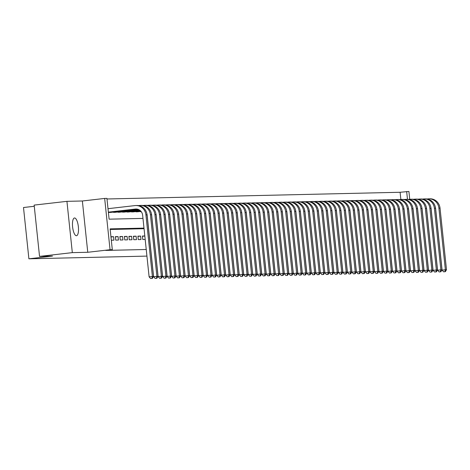 <?xml version="1.0" encoding="UTF-8"?>
<svg xmlns="http://www.w3.org/2000/svg" width="470" height="470" viewBox="0 0 470 470"><rect width="100%" height="100%" fill="white"/><g stroke="black" fill="none" stroke-linecap="round" stroke-linejoin="round"><path stroke-width="0.7" d="M74.554 217.98A8.924 2.873 83.5 0 0 74.472 217.986A8.924 2.873 83.5 0 0 72.615 227.051A8.924 2.873 83.5 0 0 76.422 235.723A8.924 2.873 83.5 0 0 76.504 235.717A8.924 2.873 83.5 0 0 78.355 226.658A8.924 2.873 83.5 0 0 74.554 217.98M400.863 199.509L400.105 192.271L408.912 191.466L409.74 199.321M34.269 206.283L23.5 207.517L28.893 258.805L146.934 256.103M28.893 258.805L52.499 256.097L39.539 256.391L34.145 205.102L66.934 201.342L72.321 252.631L87.761 252.278L110.056 249.723L104.663 198.434L106.919 198.381L109.105 219.173L142.968 218.397M87.761 252.278L82.367 200.99L66.934 201.342M82.367 200.99L104.663 198.434M400.105 192.271L106.984 198.98M39.539 256.391L72.321 252.631M144.819 235.981L142.416 236.034L142.78 239.5L145.183 239.447M138.274 239.606L140.982 239.541L140.618 236.075L137.91 236.14L138.274 239.606M133.768 239.706L136.47 239.647L136.106 236.181L133.404 236.24L133.768 239.706M129.262 239.812L131.964 239.747L131.6 236.281L128.898 236.345L129.262 239.812M124.756 239.912L127.458 239.853L127.094 236.387L124.391 236.445L124.756 239.912M120.244 240.017L122.952 239.953L122.588 236.486L119.879 236.551L120.244 240.017M115.738 240.117L118.44 240.058L118.076 236.592L115.373 236.651L115.738 240.117M111.314 240.223L113.934 240.158L113.57 236.692L110.949 236.757M108.4 212.499L111.014 212.364M112.8 212.158L115.52 212.264M117.306 212.058L120.026 212.158M121.812 211.952L124.538 212.058M126.324 211.853L129.044 211.952M130.83 211.747L133.55 211.847M135.337 211.647L138.057 211.747M139.843 211.541L141.306 211.741M143.99 228.103L110.121 228.878L112.306 249.67L105.75 250.422L146.235 249.494M144.055 228.702L110.186 229.478M412.114 242.808L409.863 222.016M112.306 249.67L110.056 249.723M408.835 212.311L408.418 208.222M407.478 199.315L406.662 191.519M110.979 236.992L113.57 236.692M115.403 236.898L118.076 236.592M119.909 236.798L122.588 236.486M124.415 236.692L127.094 236.387M128.921 236.592L131.6 236.281M133.427 236.486L136.106 236.181M137.939 236.381L140.618 236.075M142.445 236.281L144.819 236.005M108.364 212.152L135.348 209.056A6.974 6.598 88.7 0 1 135.918 209.015A6.974 6.598 88.7 0 1 142.639 215.237L149.113 276.848L152.392 276.472L145.917 214.861A10.458 9.893 -91.3 0 0 135.842 205.531A10.458 9.893 -91.3 0 0 134.984 205.59L108 208.686M108.376 212.252L136.476 209.033A6.974 6.598 88.7 0 1 136.482 209.027L135.348 209.056M151.933 278.381L150.623 278.534L152.386 278.369L151.933 278.381L152.392 276.472L153.52 276.448L147.04 214.831A10.458 9.893 -91.3 0 0 136.97 205.508L135.842 205.531M153.52 276.448L152.386 278.369M150.623 278.534L149.113 276.848M146.899 213.862A6.974 6.598 88.7 0 1 147.145 215.131L153.62 276.748L156.898 276.372L150.424 214.755A10.458 9.893 -91.3 0 0 140.348 205.431A10.458 9.893 -91.3 0 0 139.496 205.49L138.515 205.601M109.105 212.481L137.616 209.209M110.233 212.458L137.875 209.285M156.445 278.275L155.129 278.428L156.892 278.269L156.445 278.275L156.898 276.372L158.026 276.342L151.552 214.731A10.458 9.893 -91.3 0 0 141.476 205.402L140.348 205.431M158.026 276.342L156.892 278.269M155.129 278.428L153.62 276.748M151.405 213.762A6.974 6.598 88.7 0 1 151.651 215.031L158.126 276.642L161.404 276.266L154.93 214.649A10.458 9.893 -91.3 0 0 144.854 205.325A10.458 9.893 -91.3 0 0 144.002 205.384L143.027 205.496M113.611 212.375L138.527 209.52M114.739 212.352L138.715 209.602M160.951 278.175L159.641 278.322L161.398 278.164L160.951 278.175L161.404 276.266L162.532 276.243L156.058 214.626A10.458 9.893 -91.3 0 0 145.982 205.302L144.854 205.325M162.532 276.243L161.398 278.164M159.641 278.322L158.126 276.642M155.911 213.656A6.974 6.598 88.7 0 1 156.157 214.925L162.638 276.542L165.916 276.166L159.436 214.549A10.458 9.893 -91.3 0 0 149.36 205.22A10.458 9.893 -91.3 0 0 148.508 205.278L147.533 205.39M118.123 212.275L139.202 209.855M119.245 212.246L139.355 209.943M165.458 278.07L164.147 278.222L165.91 278.058L165.458 278.07L165.916 276.166L167.038 276.137L160.564 214.526A10.458 9.893 -91.3 0 0 150.488 205.196L149.36 205.22M167.038 276.137L165.91 278.058M164.147 278.222L162.638 276.542M160.417 213.55A6.974 6.598 88.7 0 1 160.664 214.819L167.144 276.436L170.422 276.06L163.942 214.443A10.458 9.893 -91.3 0 0 153.872 205.12A10.458 9.893 -91.3 0 0 153.014 205.179L152.039 205.29M122.629 212.17L139.755 210.208M123.757 212.146L139.878 210.296M169.964 277.97L168.654 278.117L170.416 277.958L169.964 277.97L170.422 276.06L171.55 276.037L165.07 214.42A10.458 9.893 -91.3 0 0 154.994 205.096L153.872 205.12M171.55 276.037L170.416 277.958M168.654 278.117L167.144 276.436M164.923 213.451A6.974 6.598 88.7 0 1 165.176 214.72L171.65 276.337L174.928 275.961L168.454 214.344A10.458 9.893 -91.3 0 0 158.378 205.014A10.458 9.893 -91.3 0 0 157.526 205.073L156.545 205.184M127.135 212.07L140.219 210.566M128.263 212.041L140.324 210.66M174.47 277.864L173.16 278.017L174.922 277.852L174.47 277.864L174.928 275.961L176.056 275.931L169.582 214.314A10.458 9.893 -91.3 0 0 159.506 204.991L158.378 205.014M176.056 275.931L174.922 277.852M173.16 278.017L171.65 276.337M169.435 213.345A6.974 6.598 88.7 0 1 169.682 214.614L176.156 276.231L179.434 275.855L172.96 214.238A10.458 9.893 -91.3 0 0 162.884 204.914A10.458 9.893 -91.3 0 0 162.032 204.973L161.057 205.084M131.641 211.964L140.612 210.936M132.769 211.941L140.706 211.03M178.982 277.764L177.666 277.911L179.428 277.752L178.982 277.764L179.434 275.855L180.562 275.831L174.088 214.214A10.458 9.893 -91.3 0 0 164.012 204.885L162.884 204.914M180.562 275.831L179.428 277.752M177.666 277.911L176.156 276.231M173.941 213.245A6.974 6.598 88.7 0 1 174.188 214.514L180.662 276.125L183.94 275.749L177.466 214.138A10.458 9.893 -91.3 0 0 167.391 204.808A10.458 9.893 -91.3 0 0 166.539 204.867L165.563 204.979M136.153 211.864L140.959 211.312M137.275 211.835L141.041 211.406M183.488 277.658L182.178 277.811L183.94 277.647L183.488 277.658L183.94 275.749L185.068 275.726L178.594 214.109A10.458 9.893 -91.3 0 0 168.518 204.785L167.391 204.808M185.068 275.726L183.94 277.647M182.178 277.811L180.662 276.125M178.447 213.139A6.974 6.598 88.7 0 1 178.694 214.408L185.174 276.025L188.452 275.649L181.972 214.032A10.458 9.893 -91.3 0 0 171.897 204.709A10.458 9.893 -91.3 0 0 171.045 204.767L170.07 204.879M140.659 211.758L141.264 211.688M187.994 277.553L186.684 277.705L188.447 277.547L187.994 277.553L188.452 275.649L189.575 275.62L183.1 214.009A10.458 9.893 -91.3 0 0 173.025 204.679L171.897 204.709M189.575 275.62L188.447 277.547M186.684 277.705L185.174 276.025M182.953 213.039A6.974 6.598 88.7 0 1 183.206 214.308L189.68 275.919L192.959 275.543L186.484 213.932A10.458 9.893 -91.3 0 0 176.409 204.603A10.458 9.893 -91.3 0 0 175.551 204.662L174.576 204.773M192.5 277.453L191.19 277.606L192.953 277.441L192.5 277.453L192.959 275.543L194.087 275.52L187.606 213.903A10.458 9.893 -91.3 0 0 177.537 204.579L176.409 204.603M194.087 275.52L192.953 277.441M191.19 277.606L189.68 275.919M187.465 212.934A6.974 6.598 88.7 0 1 187.712 214.203L194.186 275.82L197.465 275.443L190.99 213.827A10.458 9.893 -91.3 0 0 180.915 204.503A10.458 9.893 -91.3 0 0 180.063 204.562L179.082 204.673M197.006 277.347L195.696 277.5L197.459 277.341L197.006 277.347L197.465 275.443L198.593 275.414L192.118 213.803A10.458 9.893 -91.3 0 0 182.043 204.474L180.915 204.503M198.593 275.414L197.459 277.341M195.696 277.5L194.186 275.82M191.971 212.828A6.974 6.598 88.7 0 1 192.218 214.097L198.692 275.714L201.971 275.338L195.496 213.721A10.458 9.893 -91.3 0 0 185.421 204.397A10.458 9.893 -91.3 0 0 184.569 204.456L183.594 204.567M201.518 277.247L200.202 277.394L201.965 277.235L201.518 277.247L201.971 275.338L203.099 275.314L196.625 213.697A10.458 9.893 -91.3 0 0 186.549 204.374L185.421 204.397M203.099 275.314L201.965 277.235M200.202 277.394L198.692 275.714M196.478 212.728A6.974 6.598 88.7 0 1 196.724 213.997L203.204 275.614L206.483 275.238L200.003 213.621A10.458 9.893 -91.3 0 0 189.927 204.291A10.458 9.893 -91.3 0 0 189.075 204.35L188.1 204.462M206.025 277.141L204.714 277.294L206.477 277.13L206.025 277.141L206.483 275.238L207.605 275.209L201.131 213.597A10.458 9.893 -91.3 0 0 191.055 204.268L189.927 204.291M207.605 275.209L206.477 277.13M204.714 277.294L203.204 275.614M200.984 212.622A6.974 6.598 88.7 0 1 201.231 213.891L207.711 275.508L210.989 275.132L204.509 213.515A10.458 9.893 -91.3 0 0 194.439 204.192A10.458 9.893 -91.3 0 0 193.581 204.25L192.606 204.362M210.531 277.041L209.221 277.188L210.983 277.03L210.531 277.041L210.989 275.132L212.117 275.109L205.637 213.492A10.458 9.893 -91.3 0 0 195.561 204.162L194.439 204.192M212.117 275.109L210.983 277.03M209.221 277.188L207.711 275.508M205.49 212.522A6.974 6.598 88.7 0 1 205.743 213.791L212.217 275.408L215.495 275.026L209.021 213.415A10.458 9.893 -91.3 0 0 198.945 204.086A10.458 9.893 -91.3 0 0 198.093 204.145L197.112 204.256M215.037 276.936L213.727 277.089L215.489 276.924L215.037 276.936L215.495 275.026L216.623 275.003L210.143 213.386A10.458 9.893 -91.3 0 0 200.073 204.062L198.945 204.086M216.623 275.003L215.489 276.924M213.727 277.089L212.217 275.408M210.002 212.417A6.974 6.598 88.7 0 1 210.249 213.686L216.723 275.303L220.001 274.926L213.527 213.309A10.458 9.893 -91.3 0 0 203.451 203.986A10.458 9.893 -91.3 0 0 202.599 204.045L201.624 204.156M219.549 276.836L218.233 276.983L219.995 276.824L219.549 276.836L220.001 274.926L221.129 274.903L214.655 213.286A10.458 9.893 -91.3 0 0 204.579 203.957L203.451 203.986M221.129 274.903L219.995 276.824M218.233 276.983L216.723 275.303M214.508 212.317A6.974 6.598 88.7 0 1 214.755 213.586L221.229 275.197L224.507 274.821L218.033 213.21A10.458 9.893 -91.3 0 0 207.957 203.88A10.458 9.893 -91.3 0 0 207.106 203.939L206.13 204.05M224.055 276.73L222.745 276.883L224.507 276.718L224.055 276.73L224.507 274.821L225.635 274.797L219.161 213.18A10.458 9.893 -91.3 0 0 209.085 203.857L207.957 203.88M225.635 274.797L224.507 276.718M222.745 276.883L221.229 275.197M219.014 212.211A6.974 6.598 88.7 0 1 219.261 213.48L225.741 275.097L229.019 274.721L222.539 213.104A10.458 9.893 -91.3 0 0 212.464 203.78A10.458 9.893 -91.3 0 0 211.612 203.839L210.636 203.951M228.561 276.624L227.251 276.777L229.013 276.618L228.561 276.624L229.019 274.721L230.141 274.692L223.667 213.08A10.458 9.893 -91.3 0 0 213.591 203.751L212.464 203.78M230.141 274.692L229.013 276.618M227.251 276.777L225.741 275.097M223.52 212.111A6.974 6.598 88.7 0 1 223.773 213.38L230.247 274.991L233.525 274.615L227.051 213.004A10.458 9.893 -91.3 0 0 216.976 203.675A10.458 9.893 -91.3 0 0 216.118 203.733L215.143 203.845M233.067 276.524L231.757 276.671L233.52 276.513L233.067 276.524L233.525 274.615L234.653 274.592L228.173 212.975A10.458 9.893 -91.3 0 0 218.098 203.651L216.976 203.675M234.653 274.592L233.52 276.513M231.757 276.671L230.247 274.991M228.032 212.005A6.974 6.598 88.7 0 1 228.279 213.274L234.753 274.891L238.032 274.515L231.557 212.898A10.458 9.893 -91.3 0 0 221.482 203.569A10.458 9.893 -91.3 0 0 220.63 203.628L219.649 203.745M237.573 276.419L236.263 276.572L238.026 276.413L237.573 276.419L238.032 274.515L239.16 274.486L232.685 212.875A10.458 9.893 -91.3 0 0 222.61 203.545L221.482 203.569M239.16 274.486L238.026 276.413M236.263 276.572L234.753 274.891M232.538 211.9A6.974 6.598 88.7 0 1 232.785 213.168L239.259 274.786L242.538 274.409L236.063 212.792A10.458 9.893 -91.3 0 0 225.988 203.469A10.458 9.893 -91.3 0 0 225.136 203.528L224.161 203.639M242.085 276.319L240.769 276.466L242.532 276.307L242.085 276.319L242.538 274.409L243.666 274.386L237.191 212.769A10.458 9.893 -91.3 0 0 227.116 203.445L225.988 203.469M243.666 274.386L242.532 276.307M240.769 276.466L239.259 274.786M237.045 211.8A6.974 6.598 88.7 0 1 237.291 213.069L243.766 274.686L247.05 274.31L240.57 212.693A10.458 9.893 -91.3 0 0 230.494 203.363A10.458 9.893 -91.3 0 0 229.642 203.422L228.667 203.534M246.591 276.213L245.281 276.366L247.044 276.201L246.591 276.213L247.05 274.31L248.172 274.28L241.697 212.663A10.458 9.893 -91.3 0 0 231.622 203.34L230.494 203.363M248.172 274.28L247.044 276.201M245.281 276.366L243.766 274.686M241.551 211.694A6.974 6.598 88.7 0 1 241.797 212.963L248.278 274.58L251.556 274.204L245.076 212.587A10.458 9.893 -91.3 0 0 235.006 203.263A10.458 9.893 -91.3 0 0 234.148 203.322L233.173 203.434M251.097 276.113L249.787 276.26L251.55 276.101L251.097 276.113L251.556 274.204L252.684 274.18L246.204 212.563A10.458 9.893 -91.3 0 0 236.128 203.234L235.006 203.263M252.684 274.18L251.55 276.101M249.787 276.26L248.278 274.58M246.057 211.594A6.974 6.598 88.7 0 1 246.309 212.863L252.784 274.474L256.062 274.098L249.588 212.487A10.458 9.893 -91.3 0 0 239.512 203.158A10.458 9.893 -91.3 0 0 238.66 203.216L237.679 203.328M255.604 276.007L254.293 276.16L256.056 275.996L255.604 276.007L256.062 274.098L257.19 274.075L250.71 212.458A10.458 9.893 -91.3 0 0 240.64 203.134L239.512 203.158M257.19 274.075L256.056 275.996M254.293 276.16L252.784 274.474M250.569 211.488A6.974 6.598 88.7 0 1 250.816 212.757L257.29 274.374L260.568 273.998L254.094 212.381A10.458 9.893 -91.3 0 0 244.018 203.058A10.458 9.893 -91.3 0 0 243.166 203.116L242.191 203.228M260.116 275.902L258.8 276.055L260.562 275.896L260.116 275.902L260.568 273.998L261.696 273.969L255.222 212.358A10.458 9.893 -91.3 0 0 245.146 203.028L244.018 203.058M261.696 273.969L260.562 275.896M258.8 276.055L257.29 274.374M255.075 211.388A6.974 6.598 88.7 0 1 255.322 212.657L261.796 274.269L265.074 273.892L258.6 212.281A10.458 9.893 -91.3 0 0 248.524 202.952A10.458 9.893 -91.3 0 0 247.672 203.011L246.697 203.122M264.622 275.802L263.312 275.955L265.068 275.79L264.622 275.802L265.074 273.892L266.202 273.869L259.728 212.252A10.458 9.893 -91.3 0 0 249.652 202.928L248.524 202.952M266.202 273.869L265.068 275.79M263.312 275.955L261.796 274.269M259.581 211.283A6.974 6.598 88.7 0 1 259.828 212.552L266.308 274.169L269.586 273.793L263.106 212.176A10.458 9.893 -91.3 0 0 253.03 202.852A10.458 9.893 -91.3 0 0 252.179 202.911L251.203 203.022M269.128 275.696L267.818 275.849L269.58 275.69L269.128 275.696L269.586 273.793L270.708 273.763L264.234 212.152A10.458 9.893 -91.3 0 0 254.158 202.823L253.03 202.852M270.708 273.763L269.58 275.69M267.818 275.849L266.308 274.169M264.087 211.183A6.974 6.598 88.7 0 1 264.334 212.452L270.814 274.063L274.092 273.687L267.618 212.076A10.458 9.893 -91.3 0 0 257.542 202.746A10.458 9.893 -91.3 0 0 256.685 202.805L255.709 202.917M273.634 275.596L272.324 275.743L274.086 275.584L273.634 275.596L274.092 273.687L275.22 273.663L268.74 212.046A10.458 9.893 -91.3 0 0 258.664 202.723L257.542 202.746M275.22 273.663L274.086 275.584M272.324 275.743L270.814 274.063M268.599 211.077A6.974 6.598 88.7 0 1 268.846 212.346L275.32 273.963L278.598 273.587L272.124 211.97A10.458 9.893 -91.3 0 0 262.049 202.641A10.458 9.893 -91.3 0 0 261.197 202.699L260.216 202.817M278.14 275.49L276.83 275.643L278.593 275.485L278.14 275.49L278.598 273.587L279.726 273.558L273.252 211.947A10.458 9.893 -91.3 0 0 263.176 202.617L262.049 202.641M279.726 273.558L278.593 275.485M276.83 275.643L275.32 273.963M273.105 210.971A6.974 6.598 88.7 0 1 273.352 212.24L279.826 273.857L283.105 273.481L276.63 211.864A10.458 9.893 -91.3 0 0 266.555 202.541A10.458 9.893 -91.3 0 0 265.703 202.599L264.728 202.711M282.652 275.391L281.336 275.538L283.099 275.379L282.652 275.391L283.105 273.481L284.233 273.458L277.758 211.841A10.458 9.893 -91.3 0 0 267.683 202.517L266.555 202.541M284.233 273.458L283.099 275.379M281.336 275.538L279.826 273.857M277.611 210.871A6.974 6.598 88.7 0 1 277.858 212.14L284.332 273.757L287.617 273.381L281.136 211.764A10.458 9.893 -91.3 0 0 271.061 202.435A10.458 9.893 -91.3 0 0 270.209 202.494L269.234 202.605M287.158 275.285L285.848 275.438L287.611 275.273L287.158 275.285L287.617 273.381L288.739 273.352L282.264 211.735A10.458 9.893 -91.3 0 0 272.189 202.411L271.061 202.435M288.739 273.352L287.611 275.273M285.848 275.438L284.332 273.757M282.118 210.766A6.974 6.598 88.7 0 1 282.364 212.035L288.844 273.652L292.123 273.276L285.642 211.659A10.458 9.893 -91.3 0 0 275.573 202.335A10.458 9.893 -91.3 0 0 274.715 202.394L273.74 202.505M291.664 275.185L290.354 275.332L292.117 275.173L291.664 275.185L292.123 273.276L293.251 273.252L286.771 211.635A10.458 9.893 -91.3 0 0 276.695 202.306L275.573 202.335M293.251 273.252L292.117 275.173M290.354 275.332L288.844 273.652M286.624 210.666A6.974 6.598 88.7 0 1 286.876 211.935L293.351 273.546L296.629 273.17L290.154 211.559A10.458 9.893 -91.3 0 0 280.079 202.229A10.458 9.893 -91.3 0 0 279.227 202.288L278.246 202.4M296.171 275.079L294.86 275.232L296.623 275.067L296.171 275.079L296.629 273.17L297.757 273.146L291.277 211.529A10.458 9.893 -91.3 0 0 281.207 202.206L280.079 202.229M297.757 273.146L296.623 275.067M294.86 275.232L293.351 273.546M291.136 210.56A6.974 6.598 88.7 0 1 291.382 211.829L297.857 273.446L301.135 273.07L294.661 211.453A10.458 9.893 -91.3 0 0 284.585 202.129A10.458 9.893 -91.3 0 0 283.733 202.188L282.752 202.3M300.683 274.974L299.367 275.126L301.129 274.968L300.683 274.974L301.135 273.07L302.263 273.041L295.789 211.43A10.458 9.893 -91.3 0 0 285.713 202.1L284.585 202.129M302.263 273.041L301.129 274.968M299.367 275.126L297.857 273.446M295.642 210.46A6.974 6.598 88.7 0 1 295.889 211.729L302.363 273.34L305.641 272.964L299.167 211.353A10.458 9.893 -91.3 0 0 289.091 202.024A10.458 9.893 -91.3 0 0 288.239 202.082L287.264 202.194M305.189 274.874L303.879 275.026L305.635 274.862L305.189 274.874L305.641 272.964L306.769 272.941L300.295 211.324A10.458 9.893 -91.3 0 0 290.219 202L289.091 202.024M306.769 272.941L305.635 274.862M303.879 275.026L302.363 273.34M300.148 210.354A6.974 6.598 88.7 0 1 300.395 211.623L306.875 273.24L310.153 272.864L303.673 211.247A10.458 9.893 -91.3 0 0 293.597 201.924A10.458 9.893 -91.3 0 0 292.745 201.983L291.77 202.094M309.695 274.768L308.385 274.921L310.147 274.762L309.695 274.768L310.153 272.864L311.275 272.835L304.801 211.224A10.458 9.893 -91.3 0 0 294.725 201.894L293.597 201.924M311.275 272.835L310.147 274.762M308.385 274.921L306.875 273.24M304.654 210.249A6.974 6.598 88.7 0 1 304.901 211.518L311.381 273.135L314.659 272.759L308.185 211.142A10.458 9.893 -91.3 0 0 298.109 201.818A10.458 9.893 -91.3 0 0 297.252 201.877L296.276 201.988M314.201 274.668L312.891 274.815L314.653 274.656L314.201 274.668L314.659 272.759L315.787 272.735L309.307 211.118A10.458 9.893 -91.3 0 0 299.231 201.795L298.109 201.818M315.787 272.735L314.653 274.656M312.891 274.815L311.381 273.135M309.16 210.149A6.974 6.598 88.7 0 1 309.413 211.418L315.887 273.035L319.165 272.659L312.691 211.042A10.458 9.893 -91.3 0 0 302.615 201.712A10.458 9.893 -91.3 0 0 301.764 201.771L300.782 201.883M318.707 274.562L317.397 274.715L319.159 274.55L318.707 274.562L319.165 272.659L320.293 272.629L313.819 211.018A10.458 9.893 -91.3 0 0 303.743 201.689L302.615 201.712M320.293 272.629L319.159 274.55M317.397 274.715L315.887 273.035M313.672 210.043A6.974 6.598 88.7 0 1 313.919 211.312L320.393 272.929L323.671 272.553L317.197 210.936A10.458 9.893 -91.3 0 0 307.122 201.612A10.458 9.893 -91.3 0 0 306.27 201.671L305.294 201.783M323.219 274.462L321.903 274.609L323.666 274.451L323.219 274.462L323.671 272.553L324.799 272.529L318.325 210.912A10.458 9.893 -91.3 0 0 308.249 201.583L307.122 201.612M324.799 272.529L323.666 274.451M321.903 274.609L320.393 272.929M318.178 209.943A6.974 6.598 88.7 0 1 318.425 211.212L324.899 272.829L328.178 272.447L321.703 210.836A10.458 9.893 -91.3 0 0 311.628 201.507A10.458 9.893 -91.3 0 0 310.776 201.565L309.801 201.677M327.725 274.357L326.415 274.509L328.178 274.345L327.725 274.357L328.178 272.447L329.305 272.424L322.831 210.807A10.458 9.893 -91.3 0 0 312.756 201.483L311.628 201.507M329.305 272.424L328.178 274.345M326.415 274.509L324.899 272.829M322.684 209.837A6.974 6.598 88.7 0 1 322.931 211.106L329.411 272.723L332.69 272.347L326.209 210.73A10.458 9.893 -91.3 0 0 316.14 201.407A10.458 9.893 -91.3 0 0 315.282 201.466L314.307 201.577M332.231 274.257L330.921 274.404L332.684 274.245L332.231 274.257L332.69 272.347L333.818 272.324L327.337 210.707A10.458 9.893 -91.3 0 0 317.262 201.377L316.14 201.407M333.818 272.324L332.684 274.245M330.921 274.404L329.411 272.723M327.19 209.738A6.974 6.598 88.7 0 1 327.443 211.007L333.917 272.618L337.196 272.242L330.721 210.63A10.458 9.893 -91.3 0 0 320.646 201.301A10.458 9.893 -91.3 0 0 319.788 201.36L318.813 201.471M336.737 274.151L335.427 274.304L337.19 274.139L336.737 274.151L337.196 272.242L338.324 272.218L331.844 210.601A10.458 9.893 -91.3 0 0 321.774 201.278L320.646 201.301M338.324 272.218L337.19 274.139M335.427 274.304L333.917 272.618M331.703 209.632A6.974 6.598 88.7 0 1 331.949 210.901L338.423 272.518L341.702 272.142L335.228 210.525A10.458 9.893 -91.3 0 0 325.152 201.201A10.458 9.893 -91.3 0 0 324.3 201.26L323.319 201.371M341.249 274.045L339.933 274.198L341.696 274.039L341.249 274.045L341.702 272.142L342.83 272.112L336.356 210.501A10.458 9.893 -91.3 0 0 326.28 201.172L325.152 201.201M342.83 272.112L341.696 274.039M339.933 274.198L338.423 272.518M336.209 209.532A6.974 6.598 88.7 0 1 336.455 210.801L342.93 272.412L346.208 272.036L339.734 210.425A10.458 9.893 -91.3 0 0 329.658 201.095A10.458 9.893 -91.3 0 0 328.806 201.154L327.831 201.266M345.755 273.945L344.445 274.092L346.202 273.934L345.755 273.945L346.208 272.036L347.336 272.012L340.862 210.395A10.458 9.893 -91.3 0 0 330.786 201.072L329.658 201.095M347.336 272.012L346.202 273.934M344.445 274.092L342.93 272.412M340.715 209.426A6.974 6.598 88.7 0 1 340.962 210.695L347.442 272.312L350.72 271.936L344.24 210.319A10.458 9.893 -91.3 0 0 334.164 200.99A10.458 9.893 -91.3 0 0 333.312 201.048L332.337 201.166M350.262 273.84L348.952 273.992L350.714 273.834L350.262 273.84L350.72 271.936L351.842 271.907L345.368 210.296A10.458 9.893 -91.3 0 0 335.292 200.966L334.164 200.99M351.842 271.907L350.714 273.834M348.952 273.992L347.442 272.312M345.221 209.32A6.974 6.598 88.7 0 1 345.468 210.589L351.948 272.206L355.226 271.83L348.752 210.213A10.458 9.893 -91.3 0 0 338.676 200.89A10.458 9.893 -91.3 0 0 337.818 200.949L336.843 201.06M354.768 273.74L353.458 273.887L355.22 273.728L354.768 273.74L355.226 271.83L356.354 271.807L349.874 210.19A10.458 9.893 -91.3 0 0 339.798 200.866L338.676 200.89M356.354 271.807L355.22 273.728M353.458 273.887L351.948 272.206M349.727 209.221A6.974 6.598 88.7 0 1 349.98 210.489L356.454 272.107L359.732 271.731L353.258 210.113A10.458 9.893 -91.3 0 0 343.182 200.784A10.458 9.893 -91.3 0 0 342.33 200.843L341.349 200.954M359.274 273.634L357.964 273.787L359.726 273.622L359.274 273.634L359.732 271.731L360.86 271.701L354.386 210.084A10.458 9.893 -91.3 0 0 344.31 200.761L343.182 200.784M360.86 271.701L359.726 273.622M357.964 273.787L356.454 272.107M354.239 209.115A6.974 6.598 88.7 0 1 354.486 210.384L360.96 272.001L364.238 271.625L357.764 210.008A10.458 9.893 -91.3 0 0 347.688 200.684A10.458 9.893 -91.3 0 0 346.837 200.743L345.861 200.855M363.786 273.534L362.47 273.681L364.232 273.522L363.786 273.534L364.238 271.625L365.366 271.601L358.892 209.984A10.458 9.893 -91.3 0 0 348.816 200.655L347.688 200.684M365.366 271.601L364.232 273.522M362.47 273.681L360.96 272.001M358.745 209.015A6.974 6.598 88.7 0 1 358.992 210.284L365.466 271.895L368.744 271.519L362.27 209.908A10.458 9.893 -91.3 0 0 352.195 200.578A10.458 9.893 -91.3 0 0 351.343 200.637L350.367 200.749M368.292 273.428L366.982 273.581L368.744 273.417L368.292 273.428L368.744 271.519L369.872 271.495L363.398 209.879A10.458 9.893 -91.3 0 0 353.322 200.555L352.195 200.578M369.872 271.495L368.744 273.417M366.982 273.581L365.466 271.895M363.251 208.909A6.974 6.598 88.7 0 1 363.498 210.178L369.978 271.795L373.256 271.419L366.776 209.802A10.458 9.893 -91.3 0 0 356.707 200.479A10.458 9.893 -91.3 0 0 355.849 200.537L354.873 200.649M372.798 273.323L371.488 273.475L373.251 273.317L372.798 273.323L373.256 271.419L374.379 271.39L367.904 209.779A10.458 9.893 -91.3 0 0 357.829 200.449L356.707 200.479M374.379 271.39L373.251 273.317M371.488 273.475L369.978 271.795M367.757 208.809A6.974 6.598 88.7 0 1 368.01 210.078L374.484 271.689L377.762 271.313L371.288 209.702A10.458 9.893 -91.3 0 0 361.213 200.373A10.458 9.893 -91.3 0 0 360.355 200.432L359.38 200.543M377.304 273.223L375.994 273.375L377.757 273.211L377.304 273.223L377.762 271.313L378.89 271.29L372.41 209.673A10.458 9.893 -91.3 0 0 362.341 200.349L361.213 200.373M378.89 271.29L377.757 273.211M375.994 273.375L374.484 271.689M372.269 208.704A6.974 6.598 88.7 0 1 372.516 209.972L378.99 271.589L382.269 271.214L375.794 209.596A10.458 9.893 -91.3 0 0 365.719 200.273A10.458 9.893 -91.3 0 0 364.867 200.332L363.886 200.443M381.81 273.117L380.5 273.27L382.263 273.111L381.81 273.117L382.269 271.214L383.397 271.184L376.922 209.573A10.458 9.893 -91.3 0 0 366.847 200.243L365.719 200.273M383.397 271.184L382.263 273.111M380.5 273.27L378.99 271.589M376.776 208.604A6.974 6.598 88.7 0 1 377.022 209.873L383.497 271.484L386.775 271.108L380.301 209.497A10.458 9.893 -91.3 0 0 370.225 200.167A10.458 9.893 -91.3 0 0 369.373 200.226L368.398 200.338M386.322 273.017L385.006 273.164L386.769 273.005L386.322 273.017L386.775 271.108L387.903 271.084L381.429 209.467A10.458 9.893 -91.3 0 0 371.353 200.144L370.225 200.167M387.903 271.084L386.769 273.005M385.006 273.164L383.497 271.484M381.282 208.498A6.974 6.598 88.7 0 1 381.528 209.767L388.009 271.384L391.287 271.008L384.807 209.391A10.458 9.893 -91.3 0 0 374.731 200.061A10.458 9.893 -91.3 0 0 373.879 200.12L372.904 200.238M390.829 272.911L389.518 273.064L391.281 272.906L390.829 272.911L391.287 271.008L392.409 270.978L385.935 209.367A10.458 9.893 -91.3 0 0 375.859 200.038L374.731 200.061M392.409 270.978L391.281 272.906M389.518 273.064L388.009 271.384M385.788 208.392A6.974 6.598 88.7 0 1 386.035 209.661L392.515 271.278L395.793 270.902L389.313 209.285A10.458 9.893 -91.3 0 0 379.243 199.962A10.458 9.893 -91.3 0 0 378.385 200.02L377.41 200.132M395.335 272.812L394.024 272.958L395.787 272.8L395.335 272.812L395.793 270.902L396.921 270.879L390.441 209.262A10.458 9.893 -91.3 0 0 380.365 199.938L379.243 199.962M396.921 270.879L395.787 272.8M394.024 272.958L392.515 271.278M390.294 208.292A6.974 6.598 88.7 0 1 390.547 209.561L397.021 271.178L400.299 270.802L393.825 209.185A10.458 9.893 -91.3 0 0 383.749 199.856A10.458 9.893 -91.3 0 0 382.897 199.915L381.916 200.026M399.841 272.706L398.531 272.858L400.293 272.694L399.841 272.706L400.299 270.802L401.427 270.773L394.953 209.156A10.458 9.893 -91.3 0 0 384.877 199.832L383.749 199.856M401.427 270.773L400.293 272.694M398.531 272.858L397.021 271.178M394.806 208.187A6.974 6.598 88.7 0 1 395.053 209.456L401.527 271.072L404.805 270.697L398.331 209.079A10.458 9.893 -91.3 0 0 388.255 199.756A10.458 9.893 -91.3 0 0 387.403 199.815L386.428 199.926M404.353 272.606L403.037 272.753L404.799 272.594L404.353 272.606L404.805 270.697L405.933 270.673L399.459 209.056A10.458 9.893 -91.3 0 0 389.383 199.726L388.255 199.756M405.933 270.673L404.799 272.594M403.037 272.753L401.527 271.072M399.312 208.087A6.974 6.598 88.7 0 1 399.559 209.356L406.033 270.967L409.311 270.591L402.837 208.98A10.458 9.893 -91.3 0 0 392.761 199.65A10.458 9.893 -91.3 0 0 391.91 199.709L390.934 199.821M408.859 272.5L407.549 272.653L409.311 272.488L408.859 272.5L409.311 270.591L410.439 270.567L403.965 208.95A10.458 9.893 -91.3 0 0 393.889 199.627L392.761 199.65M410.439 270.567L409.311 272.488M407.549 272.653L406.033 270.967M403.818 207.981A6.974 6.598 88.7 0 1 404.065 209.25L410.545 270.867L413.823 270.491L407.343 208.874A10.458 9.893 -91.3 0 0 397.268 199.55A10.458 9.893 -91.3 0 0 396.416 199.609L395.44 199.721M413.365 272.394L412.055 272.547L413.817 272.389L413.365 272.394L413.823 270.491L414.945 270.462L408.471 208.85A10.458 9.893 -91.3 0 0 398.396 199.521L397.268 199.55M414.945 270.462L413.817 272.389M412.055 272.547L410.545 270.867M408.324 207.881A6.974 6.598 88.7 0 1 408.577 209.15L415.051 270.761L418.329 270.385L411.855 208.774A10.458 9.893 -91.3 0 0 401.779 199.445A10.458 9.893 -91.3 0 0 400.922 199.503L399.947 199.615M417.871 272.295L416.561 272.447L418.323 272.283L417.871 272.295L418.329 270.385L419.457 270.362L412.977 208.745A10.458 9.893 -91.3 0 0 402.907 199.421L401.779 199.445M419.457 270.362L418.323 272.283M416.561 272.447L415.051 270.761M412.836 207.775A6.974 6.598 88.7 0 1 413.083 209.044L419.557 270.661L422.836 270.285L416.361 208.668A10.458 9.893 -91.3 0 0 406.286 199.345A10.458 9.893 -91.3 0 0 405.434 199.403L404.453 199.515M422.377 272.189L421.067 272.341L422.83 272.183L422.377 272.189L422.836 270.285L423.964 270.256L417.489 208.645A10.458 9.893 -91.3 0 0 407.414 199.315L406.286 199.345M423.964 270.256L422.83 272.183M421.067 272.341L419.557 270.661M417.342 207.67A6.974 6.598 88.7 0 1 417.589 208.939L424.063 270.555L427.342 270.18L420.867 208.562A10.458 9.893 -91.3 0 0 410.792 199.239A10.458 9.893 -91.3 0 0 409.94 199.298L408.965 199.409M426.889 272.089L425.573 272.236L427.336 272.077L426.889 272.089L427.342 270.18L428.47 270.156L421.995 208.539A10.458 9.893 -91.3 0 0 411.92 199.215L410.792 199.239M428.47 270.156L427.336 272.077M425.573 272.236L424.063 270.555M421.849 207.57A6.974 6.598 88.7 0 1 422.095 208.839L428.57 270.456L431.854 270.08L425.373 208.463A10.458 9.893 -91.3 0 0 415.298 199.133A10.458 9.893 -91.3 0 0 414.446 199.192L413.471 199.304M431.395 271.983L430.085 272.136L431.848 271.971L431.395 271.983L431.854 270.08L432.976 270.05L426.502 208.439A10.458 9.893 -91.3 0 0 416.426 199.11L415.298 199.133M432.976 270.05L431.848 271.971M430.085 272.136L428.57 270.456M426.355 207.464A6.974 6.598 88.7 0 1 426.601 208.733L433.082 270.35L436.36 269.974L429.88 208.357A10.458 9.893 -91.3 0 0 419.81 199.033A10.458 9.893 -91.3 0 0 418.952 199.092L417.977 199.204M435.902 271.883L434.591 272.03L436.354 271.872L435.902 271.883L436.36 269.974L437.488 269.95L431.008 208.333A10.458 9.893 -91.3 0 0 420.932 199.004L419.81 199.033M437.488 269.95L436.354 271.872M434.591 272.03L433.082 270.35M430.861 207.364A6.974 6.598 88.7 0 1 431.113 208.633L437.588 270.25L440.866 269.868L434.392 208.257A10.458 9.893 -91.3 0 0 424.316 198.928A10.458 9.893 -91.3 0 0 423.464 198.986L422.483 199.098M440.408 271.778L439.098 271.93L440.86 271.766L440.408 271.778L440.866 269.868L441.994 269.845L435.514 208.228A10.458 9.893 -91.3 0 0 425.444 198.904L424.316 198.928M441.994 269.845L440.86 271.766M439.098 271.93L437.588 270.25M435.373 207.258A6.974 6.598 88.7 0 1 435.62 208.527L442.094 270.144L445.372 269.768L438.898 208.151A10.458 9.893 -91.3 0 0 428.822 198.828A10.458 9.893 -91.3 0 0 427.97 198.886L426.995 198.998M444.92 271.678L443.604 271.825L445.366 271.666L444.92 271.678L445.372 269.768L446.5 269.745L440.026 208.128A10.458 9.893 -91.3 0 0 429.95 198.798L428.822 198.828M446.5 269.745L445.366 271.666M443.604 271.825L442.094 270.144M145.917 214.861L147.04 214.831M150.424 214.755L151.552 214.731M154.93 214.649L156.058 214.626M159.436 214.549L160.564 214.526M163.942 214.443L165.07 214.42M168.454 214.344L169.582 214.314M172.96 214.238L174.088 214.214M177.466 214.138L178.594 214.109M181.972 214.032L183.1 214.009M186.484 213.932L187.606 213.903M190.99 213.827L192.118 213.803M195.496 213.721L196.625 213.697M200.003 213.621L201.131 213.597M204.509 213.515L205.637 213.492M209.021 213.415L210.143 213.386M213.527 213.309L214.655 213.286M218.033 213.21L219.161 213.18M222.539 213.104L223.667 213.08M227.051 213.004L228.173 212.975M231.557 212.898L232.685 212.875M236.063 212.792L237.191 212.769M240.57 212.693L241.697 212.663M245.076 212.587L246.204 212.563M249.588 212.487L250.71 212.458M254.094 212.381L255.222 212.358M258.6 212.281L259.728 212.252M263.106 212.176L264.234 212.152M267.618 212.076L268.74 212.046M272.124 211.97L273.252 211.947M276.63 211.864L277.758 211.841M281.136 211.764L282.264 211.735M285.642 211.659L286.771 211.635M290.154 211.559L291.277 211.529M294.661 211.453L295.789 211.43M299.167 211.353L300.295 211.324M303.673 211.247L304.801 211.224M308.185 211.142L309.307 211.118M312.691 211.042L313.819 211.018M317.197 210.936L318.325 210.912M321.703 210.836L322.831 210.807M326.209 210.73L327.337 210.707M330.721 210.63L331.844 210.601M335.228 210.525L336.356 210.501M339.734 210.425L340.862 210.395M344.24 210.319L345.368 210.296M348.752 210.213L349.874 210.19M353.258 210.113L354.386 210.084M357.764 210.008L358.892 209.984M362.27 209.908L363.398 209.879M366.776 209.802L367.904 209.779M371.288 209.702L372.41 209.673M375.794 209.596L376.922 209.573M380.301 209.497L381.429 209.467M384.807 209.391L385.935 209.367M389.313 209.285L390.441 209.262M393.825 209.185L394.953 209.156M398.331 209.079L399.459 209.056M402.837 208.98L403.965 208.95M407.343 208.874L408.471 208.85M411.855 208.774L412.977 208.745M416.361 208.668L417.489 208.645M420.867 208.562L421.995 208.539M425.373 208.463L426.502 208.439M429.88 208.357L431.008 208.333M434.392 208.257L435.514 208.228M438.898 208.151L440.026 208.128"/></g></svg>
